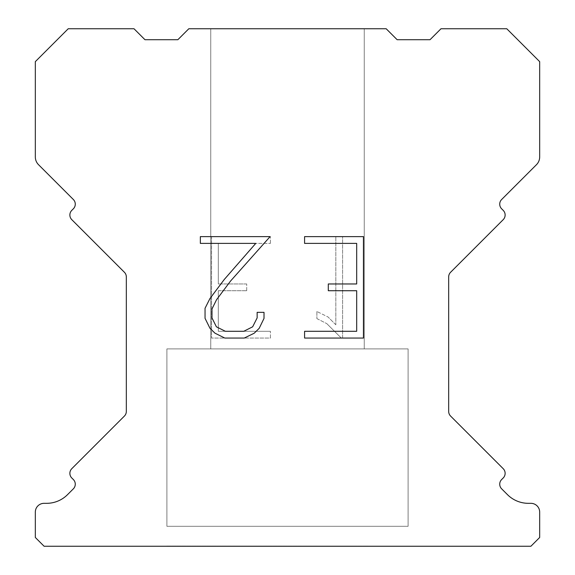 <?xml version="1.0" encoding="UTF-8"?>
<svg xmlns="http://www.w3.org/2000/svg" width="575" height="575" viewBox="0 0 575 575"><rect width="100%" height="100%" fill="white"/><g stroke="black" fill="none" stroke-linecap="round" stroke-linejoin="round"><path stroke-width="0.43" stroke-dasharray="2.88 2.16" d="M364.248 28.75L210.752 28.75L210.752 348.896L364.248 348.896L210.752 348.896L364.248 348.896L364.248 28.75L210.752 28.75L210.752 348.896L364.248 348.896L210.752 348.896L364.248 348.896L364.248 28.75L210.752 28.75L210.752 348.896L364.248 348.896L210.752 348.896L364.248 348.896L364.248 28.75L210.752 28.75L210.752 348.896L364.248 348.896L210.752 348.896L364.248 348.896L364.248 28.75L210.752 28.75L210.752 348.896L364.248 348.896L210.752 348.896L364.248 348.896L364.248 28.75L210.752 28.75L210.752 348.896L364.248 348.896L210.752 348.896L364.248 348.896L364.248 28.75L210.752 28.75L210.752 348.896L364.248 348.896L210.752 348.896L364.248 348.896L364.248 28.75L210.752 28.75L210.752 348.896L364.248 348.896L210.752 348.896L364.248 348.896L364.248 28.75L210.752 28.75L210.752 348.896L364.248 348.896L210.752 348.896L364.248 348.896L364.248 28.75L210.752 28.75L210.752 348.896L364.248 348.896L210.752 348.896L364.248 348.896L364.248 28.75L210.752 28.75L210.752 348.896L364.248 348.896L210.752 348.896L364.248 348.896L364.248 28.75L210.752 28.75L210.752 348.896L364.248 348.896L210.752 348.896L364.248 348.896L364.248 28.75L210.752 28.75L210.752 348.896L364.248 348.896L210.752 348.896L364.248 348.896L364.248 28.75L210.752 28.75L210.752 348.896L364.248 348.896L210.752 348.896L364.248 348.896L364.248 28.75L210.752 28.75L210.752 348.896L364.248 348.896L210.752 348.896L364.248 348.896L364.248 28.75L210.752 28.75L210.752 348.896L364.248 348.896L210.752 348.896L364.248 348.896L364.248 28.75L210.752 28.75L210.752 348.896L364.248 348.896L210.752 348.896L364.248 348.896L364.248 28.75L210.752 28.75L210.752 348.896L364.248 348.896L210.752 348.896L364.248 348.896L364.248 28.75L210.752 28.75L210.752 348.896L364.248 348.896L210.752 348.896L364.248 348.896L364.248 28.75L210.752 28.75L210.752 348.896L364.248 348.896L210.752 348.896L364.248 348.896L364.248 28.75L210.752 28.75L210.752 348.896L364.248 348.896L210.752 348.896L364.248 348.896L364.248 28.75L210.752 28.75L210.752 348.896L364.248 348.896L210.752 348.896L364.248 348.896L364.248 28.75L210.752 28.75L210.752 348.896L364.248 348.896L210.752 348.896L364.248 348.896L364.248 28.75L210.752 28.75L210.752 348.896L364.248 348.896L210.752 348.896L364.248 348.896L364.248 28.75L210.752 28.75L210.752 348.896L364.248 348.896L210.752 348.896L364.248 348.896L364.248 28.75L210.752 28.75L210.752 348.896L364.248 348.896L210.752 348.896L364.248 348.896L364.248 28.75L210.752 28.75L210.752 348.896L364.248 348.896L210.752 348.896L364.248 348.896L364.248 28.75L210.752 28.75L210.752 348.896L364.248 348.896L210.752 348.896L364.248 348.896L364.248 28.75L210.752 28.75L210.752 348.896L364.248 348.896L210.752 348.896L364.248 348.896L364.248 28.75L210.752 28.75L210.752 348.896L364.248 348.896L210.752 348.896L364.248 348.896L364.248 28.75L210.752 28.75L210.752 348.896L364.248 348.896L210.752 348.896L364.248 348.896L364.248 28.75L210.752 28.75L210.752 348.896L364.248 348.896L210.752 348.896L364.248 348.896L364.248 28.75L210.752 28.75L210.752 348.896L364.248 348.896L210.752 348.896L364.248 348.896L364.248 28.75L210.752 28.75L210.752 348.896L364.248 348.896L210.752 348.896L364.248 348.896L364.248 28.75L210.752 28.75L210.752 348.896L364.248 348.896L210.752 348.896L364.248 348.896L364.248 28.75L210.752 28.75L210.752 348.896L364.248 348.896L210.752 348.896L364.248 348.896L364.248 28.75L210.752 28.75L210.752 348.896L364.248 348.896L210.752 348.896L364.248 348.896L364.248 28.75L210.752 28.75L210.752 348.896L364.248 348.896L210.752 348.896L364.248 348.896L364.248 28.75L210.752 28.75L210.752 348.896L364.248 348.896L210.752 348.896L364.248 348.896L364.248 28.75L210.752 28.75L210.752 348.896L364.248 348.896L210.752 348.896L364.248 348.896L364.248 28.75L210.752 28.75L210.752 348.896L364.248 348.896L210.752 348.896L364.248 348.896L364.248 28.75L210.752 28.75L210.752 348.896L364.248 348.896L210.752 348.896L364.248 348.896L364.248 28.75L210.752 28.75L210.752 348.896L364.248 348.896L210.752 348.896L364.248 348.896L364.248 28.75L210.752 28.75L210.752 348.896L364.248 348.896L210.752 348.896L364.248 348.896L364.248 28.75L210.752 28.75L210.752 348.896L364.248 348.896L210.752 348.896L364.248 348.896L364.248 28.75L210.752 28.75L210.752 348.896L364.248 348.896L364.248 28.75L210.752 28.75L210.752 348.896L364.248 348.896L364.248 28.75L210.752 28.75L210.752 348.896L364.248 348.896L364.248 28.75L210.752 28.75L210.752 348.896L364.248 348.896L364.248 28.75L210.752 28.75L210.752 348.896L364.248 348.896L364.248 28.75L210.752 28.75L210.752 348.896L364.248 348.896L364.248 28.75L210.752 28.75L210.752 348.896L364.248 348.896L364.248 28.75L210.752 28.75L210.752 348.896L364.248 348.896L364.248 28.75L210.752 28.75L210.752 348.896L364.248 348.896L364.248 28.75L210.752 28.75L210.752 348.896L364.248 348.896L364.248 28.75L210.752 28.75L210.752 348.896L364.248 348.896L364.248 28.75L210.752 28.75L210.752 348.896L364.248 348.896L364.248 28.75L210.752 28.75L210.752 348.896L364.248 348.896L364.248 28.75L210.752 28.75L210.752 348.896L364.248 348.896L364.248 28.75L210.752 28.75L210.752 348.896L364.248 348.896L364.248 28.75L210.752 28.75L210.752 348.896L364.248 348.896L364.248 28.75L210.752 28.75L210.752 348.896L364.248 348.896L364.248 28.75L210.752 28.75L210.752 348.896L364.248 348.896L364.248 28.75L210.752 28.75L210.752 348.896L364.248 348.896L364.248 28.75L210.752 28.75L210.752 348.896L364.248 348.896L364.248 28.75L210.752 28.75L210.752 348.896L364.248 348.896L364.248 28.75L210.752 28.75L210.752 348.896L364.248 348.896L364.248 28.75L210.752 28.75L210.752 348.896L364.248 348.896L364.248 28.75L210.752 28.75L210.752 348.896L364.248 348.896L364.248 28.75L210.752 28.75L210.752 348.896L364.248 348.896L364.248 28.75L210.752 28.75L210.752 348.896L364.248 348.896L364.248 28.75L210.752 28.75L210.752 348.896L364.248 348.896L364.248 28.75L210.752 28.75L210.752 348.896L364.248 348.896L364.248 28.75L210.752 28.75L210.752 348.896L364.248 348.896L364.248 28.75L210.752 28.75L210.752 348.896L364.248 348.896L364.248 28.75L210.752 28.75L210.752 348.896L364.248 348.896L364.248 28.75L210.752 28.75L210.752 348.896L364.248 348.896L364.248 28.75L210.752 28.75L210.752 348.896L364.248 348.896L364.248 28.75L210.752 28.75L210.752 348.896L364.248 348.896L364.248 28.75L210.752 28.75L210.752 348.896L364.248 348.896L364.248 28.75L210.752 28.75L210.752 348.896L364.248 348.896L364.248 28.75L210.752 28.75L210.752 348.896L364.248 348.896L364.248 28.75L210.752 28.75L210.752 348.896L364.248 348.896L364.248 28.75L210.752 28.75L210.752 348.896L364.248 348.896L364.248 28.75L210.752 28.75L210.752 348.896L364.248 348.896L364.248 28.75L210.752 28.75L210.752 348.896L364.248 348.896L364.248 28.75L210.752 28.75L210.752 348.896L364.248 348.896L364.248 28.75L210.752 28.75L210.752 348.896L364.248 348.896L364.248 28.75L210.752 28.75L210.752 348.896L364.248 348.896L364.248 28.75L210.752 28.75L210.752 348.896L364.248 348.896L364.248 28.75L210.752 28.75L364.248 28.75M166.894 546.027L408.106 546.25L166.894 546.027M408.106 348.896L166.894 348.896L166.894 526.298L408.106 526.298L166.894 526.298L408.106 526.298L408.106 348.896L166.894 348.896L166.894 526.298L408.106 526.298L166.894 526.298L408.106 526.298L408.106 348.896L166.894 348.896L166.894 526.298L408.106 526.298L166.894 526.298L408.106 526.298L408.106 348.896L166.894 348.896L166.894 526.298L408.106 526.298L166.894 526.298L408.106 526.298L408.106 348.896L166.894 348.896L166.894 526.298L408.106 526.298L166.894 526.298L408.106 526.298L408.106 348.896L166.894 348.896L166.894 526.298L408.106 526.298L166.894 526.298L408.106 526.298L408.106 348.896L166.894 348.896L166.894 526.298L408.106 526.298L166.894 526.298L408.106 526.298L408.106 348.896L166.894 348.896L166.894 526.298L408.106 526.298L166.894 526.298L408.106 526.298L408.106 348.896L166.894 348.896L166.894 526.298L408.106 526.298L166.894 526.298L408.106 526.298L408.106 348.896L166.894 348.896L166.894 526.298L408.106 526.298L166.894 526.298L408.106 526.298L408.106 348.896L166.894 348.896L166.894 526.298L408.106 526.298L166.894 526.298L408.106 526.298L408.106 348.896L166.894 348.896L166.894 526.298L408.106 526.298L166.894 526.298L408.106 526.298L408.106 348.896L166.894 348.896L166.894 526.298L408.106 526.298L166.894 526.298L408.106 526.298L408.106 348.896L166.894 348.896L166.894 526.298L408.106 526.298L166.894 526.298L408.106 526.298L408.106 348.896L166.894 348.896L166.894 526.298L408.106 526.298L166.894 526.298L408.106 526.298L408.106 348.896L166.894 348.896L166.894 526.298L408.106 526.298L166.894 526.298L408.106 526.298L408.106 348.896L166.894 348.896L166.894 526.298L408.106 526.298L166.894 526.298L408.106 526.298L408.106 348.896L166.894 348.896L166.894 526.298L408.106 526.298L166.894 526.298L408.106 526.298L408.106 348.896L166.894 348.896L166.894 526.298L408.106 526.298L166.894 526.298L408.106 526.298L408.106 348.896L166.894 348.896L166.894 526.298L408.106 526.298L166.894 526.298L408.106 526.298L408.106 348.896L166.894 348.896L166.894 526.298L408.106 526.298L166.894 526.298L408.106 526.298L408.106 348.896L166.894 348.896L166.894 526.298L408.106 526.298L166.894 526.298L408.106 526.298L408.106 348.896L166.894 348.896L166.894 526.298L408.106 526.298L166.894 526.298L408.106 526.298L408.106 348.896L166.894 348.896L166.894 526.298L408.106 526.298L166.894 526.298L408.106 526.298L408.106 348.896L166.894 348.896L166.894 526.298L408.106 526.298L166.894 526.298L408.106 526.298L408.106 348.896L166.894 348.896L166.894 526.298L408.106 526.298L166.894 526.298L408.106 526.298L408.106 348.896L166.894 348.896L166.894 526.298L408.106 526.298L166.894 526.298L408.106 526.298L408.106 348.896L166.894 348.896L166.894 526.298L408.106 526.298L166.894 526.298L408.106 526.298L408.106 348.896L166.894 348.896L166.894 526.298L408.106 526.298L166.894 526.298L408.106 526.298L408.106 348.896L166.894 348.896L166.894 526.298L408.106 526.298L166.894 526.298L408.106 526.298L408.106 348.896L166.894 348.896L166.894 526.298L408.106 526.298L166.894 526.298L408.106 526.298L408.106 348.896L166.894 348.896L166.894 526.298L408.106 526.298L166.894 526.298L408.106 526.298L408.106 348.896L166.894 348.896L166.894 526.298L408.106 526.298L166.894 526.298L408.106 526.298L408.106 348.896L166.894 348.896L166.894 526.298L408.106 526.298L166.894 526.298L408.106 526.298L408.106 348.896L166.894 348.896L166.894 526.298L408.106 526.298L166.894 526.298L408.106 526.298L408.106 348.896L166.894 348.896L166.894 526.298L408.106 526.298L166.894 526.298L408.106 526.298L408.106 348.896L166.894 348.896L166.894 526.298L408.106 526.298L166.894 526.298L408.106 526.298L408.106 348.896L166.894 348.896L166.894 526.298L408.106 526.298L166.894 526.298L408.106 526.298L408.106 348.896L166.894 348.896L166.894 526.298L408.106 526.298L166.894 526.298L408.106 526.298L408.106 348.896L166.894 348.896L166.894 526.298L408.106 526.298L166.894 526.298L408.106 526.298L408.106 348.896L166.894 348.896L166.894 526.298L408.106 526.298L166.894 526.298L408.106 526.298L408.106 348.896L166.894 348.896L166.894 526.298L408.106 526.298L166.894 526.298L408.106 526.298L408.106 348.896L166.894 348.896L166.894 526.298L408.106 526.298L166.894 526.298L408.106 526.298L408.106 348.896L166.894 348.896L166.894 526.298L408.106 526.298L166.894 526.298L408.106 526.298L408.106 348.896L166.894 348.896L166.894 526.298L408.106 526.298L166.894 526.298L408.106 526.298L408.106 348.896L166.894 348.896L166.894 526.298L408.106 526.298L408.106 348.896L166.894 348.896L166.894 526.298L408.106 526.298L408.106 348.896L166.894 348.896L166.894 526.298L408.106 526.298L408.106 348.896L166.894 348.896L166.894 526.298L408.106 526.298L408.106 348.896L166.894 348.896L166.894 526.298L408.106 526.298L408.106 348.896L166.894 348.896L166.894 526.298L408.106 526.298L408.106 348.896L166.894 348.896L166.894 526.298L408.106 526.298L408.106 348.896L166.894 348.896L166.894 526.298L408.106 526.298L408.106 348.896L166.894 348.896L166.894 526.298L408.106 526.298L408.106 348.896L166.894 348.896L166.894 526.298L408.106 526.298L408.106 348.896L166.894 348.896L166.894 526.298L408.106 526.298L408.106 348.896L166.894 348.896L166.894 526.298L408.106 526.298L408.106 348.896L166.894 348.896L166.894 526.298L408.106 526.298L408.106 348.896L166.894 348.896L166.894 526.298L408.106 526.298L408.106 348.896L166.894 348.896L166.894 526.298L408.106 526.298L408.106 348.896L166.894 348.896L166.894 526.298L408.106 526.298L408.106 348.896L166.894 348.896L166.894 526.298L408.106 526.298L408.106 348.896L166.894 348.896L166.894 526.298L408.106 526.298L408.106 348.896L166.894 348.896L166.894 526.298L408.106 526.298L408.106 348.896L166.894 348.896L166.894 526.298L408.106 526.298L408.106 348.896L166.894 348.896L166.894 526.298L408.106 526.298L408.106 348.896L166.894 348.896L166.894 526.298L408.106 526.298L408.106 348.896L166.894 348.896L166.894 526.298L408.106 526.298L408.106 348.896L166.894 348.896L166.894 526.298L408.106 526.298L408.106 348.896L166.894 348.896L166.894 526.298L408.106 526.298L408.106 348.896L166.894 348.896L166.894 526.298L408.106 526.298L408.106 348.896L166.894 348.896L166.894 526.298L408.106 526.298L408.106 348.896L166.894 348.896L166.894 526.298L408.106 526.298L408.106 348.896L166.894 348.896L166.894 526.298L408.106 526.298L408.106 348.896L166.894 348.896L166.894 526.298L408.106 526.298L408.106 348.896L166.894 348.896L166.894 526.298L408.106 526.298L408.106 348.896L166.894 348.896L166.894 526.298L408.106 526.298L408.106 348.896L166.894 348.896L166.894 526.298L408.106 526.298L408.106 348.896L166.894 348.896L166.894 526.298L408.106 526.298L408.106 348.896L166.894 348.896L166.894 526.298L408.106 526.298L408.106 348.896L166.894 348.896L166.894 526.298L408.106 526.298L408.106 348.896L166.894 348.896L166.894 526.298L408.106 526.298L408.106 348.896L166.894 348.896L166.894 526.298L408.106 526.298L408.106 348.896L166.894 348.896L166.894 526.298L408.106 526.298L408.106 348.896L166.894 348.896L166.894 526.298L408.106 526.298L408.106 348.896L166.894 348.896L166.894 526.298L408.106 526.298L408.106 348.896L166.894 348.896L166.894 526.298L408.106 526.298L408.106 348.896L166.894 348.896L166.894 526.298L408.106 526.298L408.106 348.896L166.894 348.896L166.894 526.298L408.106 526.298L408.106 348.896L166.894 348.896L166.894 526.298L408.106 526.298L408.106 348.896L166.894 348.896L408.106 348.896M356.687 290.727L356.687 331.301L304.585 331.301L304.585 338.057L363.45 338.057L363.45 236.627L304.585 236.627L304.585 243.39L356.687 243.39L356.687 283.964L328.296 283.964L328.296 290.727L356.687 290.727M264.011 318.421L264.011 312.34L257.147 312.34L257.147 317.896L252.655 326.801L243.743 331.301L225.378 331.301L216.401 326.816L211.974 317.896L211.974 308.991L216.531 299.74L230.597 280.988L270.085 236.627L200.352 236.627L200.352 243.39L255.76 243.39L224.257 279.493L209.932 298.576L205.045 308.279L205.045 318.32L209.932 328.217L214.949 333.169L224.789 338.057L244.267 338.057L254.172 333.248L259.188 328.325L264.011 318.421M218.313 331.301L218.313 290.727L218.313 331.301L270.415 331.301L218.313 331.301M218.313 290.727L246.704 290.727L218.313 290.727M246.704 290.727L246.704 283.964L246.704 290.727M246.704 283.964L218.313 283.964L246.704 283.964M218.313 283.964L218.313 243.39L218.313 283.964M218.313 243.39L270.415 243.39L218.313 243.39M270.415 243.39L270.415 236.627L270.415 243.39M270.415 338.057L270.415 331.301L270.415 338.057L211.55 338.057L270.415 338.057M211.55 236.627L211.55 338.057L211.55 236.627L270.415 236.627L211.55 236.627M316.882 311.485L316.882 318.607L316.882 311.485L328.109 317.026L316.882 311.485M316.882 318.607L326.787 323.617L316.882 318.607M326.787 323.617L341.169 337.928L326.787 323.617M341.169 337.928L342.599 337.928L341.169 337.928M342.599 337.928L342.599 236.498L342.599 337.928M335.836 324.81L328.109 317.026L335.836 324.81L335.836 236.498L335.836 324.81M342.599 236.498L335.836 236.498L342.599 236.498M386.177 28.75L188.823 28.75L177.862 39.711L144.965 39.711L134.004 28.75L68.224 28.75L35.327 61.64L35.327 156.946A10.961 10.961 0 0 0 38.539 164.702L73.348 199.503A6.577 6.577 0 0 1 73.348 208.811L71.796 210.364A6.577 6.577 0 0 0 71.796 219.664L124.401 272.27A6.577 6.577 0 0 1 126.327 276.92L126.327 411.42A6.577 6.577 0 0 1 124.401 416.07L71.796 468.683A6.577 6.577 0 0 0 71.796 477.983L73.348 479.536A6.577 6.577 0 0 1 73.348 488.836L67.527 494.651A29.605 29.605 0 0 1 46.597 503.326L44.102 503.326A8.769 8.769 0 0 0 35.327 512.095L35.327 537.481L44.102 546.25L530.898 546.25L539.673 537.481L539.673 512.095A8.769 8.769 0 0 0 530.898 503.326L528.403 503.326A29.605 29.605 0 0 1 507.473 494.651L501.652 488.836A6.577 6.577 0 0 1 501.652 479.536L503.204 477.983A6.577 6.577 0 0 0 503.204 468.683L450.599 416.07A6.577 6.577 0 0 1 448.673 411.42L448.673 276.92A6.577 6.577 0 0 1 450.599 272.27L503.204 219.664A6.577 6.577 0 0 0 503.204 210.364L501.652 208.811A6.577 6.577 0 0 1 501.652 199.503L536.461 164.702A10.961 10.961 0 0 0 539.673 156.946L539.673 61.64L506.776 28.75L440.996 28.75L430.035 39.711L397.138 39.711L386.177 28.75M408.106 546.25L166.894 546.25L408.106 546.25"/><path stroke-width="0.86" d="M356.687 331.301L356.687 290.727L328.296 290.727L328.296 283.964L356.687 283.964L356.687 243.39L304.585 243.39L304.585 236.627L363.45 236.627L363.45 338.057L304.585 338.057L304.585 331.301L356.687 331.301M264.011 312.34L264.011 318.421L259.188 328.325L254.172 333.248L244.267 338.057L224.789 338.057L214.949 333.169L209.932 328.217L205.045 318.32L205.045 308.279L209.932 298.576L224.257 279.493L255.76 243.39L200.352 243.39L200.352 236.627L270.085 236.627L230.597 280.988L216.531 299.74L211.974 308.991L211.974 317.896L216.401 326.816L225.378 331.301L243.743 331.301L252.655 326.801L257.147 317.896L257.147 312.34L264.011 312.34M188.823 28.75L386.177 28.75L397.138 39.711L430.035 39.711L440.996 28.75L506.776 28.75L539.673 61.64L539.673 156.946A10.961 10.961 0 0 1 536.461 164.702L501.652 199.503A6.577 6.577 0 0 0 501.652 208.811L503.204 210.364A6.577 6.577 0 0 1 503.204 219.664L450.599 272.27A6.577 6.577 0 0 0 448.673 276.92L448.673 411.42A6.577 6.577 0 0 0 450.599 416.07L503.204 468.683A6.577 6.577 0 0 1 503.204 477.983L501.652 479.536A6.577 6.577 0 0 0 501.652 488.836L507.473 494.651A29.605 29.605 0 0 0 528.403 503.326L530.898 503.326A8.769 8.769 0 0 1 539.673 512.095L539.673 537.481L530.898 546.25L44.102 546.25L35.327 537.481L35.327 512.095A8.769 8.769 0 0 1 44.102 503.326L46.597 503.326A29.605 29.605 0 0 0 67.527 494.651L73.348 488.836A6.577 6.577 0 0 0 73.348 479.536L71.796 477.983A6.577 6.577 0 0 1 71.796 468.683L124.401 416.07A6.577 6.577 0 0 0 126.327 411.42L126.327 276.92A6.577 6.577 0 0 0 124.401 272.27L71.796 219.664A6.577 6.577 0 0 1 71.796 210.364L73.348 208.811A6.577 6.577 0 0 0 73.348 199.503L38.539 164.702A10.961 10.961 0 0 1 35.327 156.946L35.327 61.64L68.224 28.75L134.004 28.75L144.965 39.711L177.862 39.711L188.823 28.75"/></g></svg>
